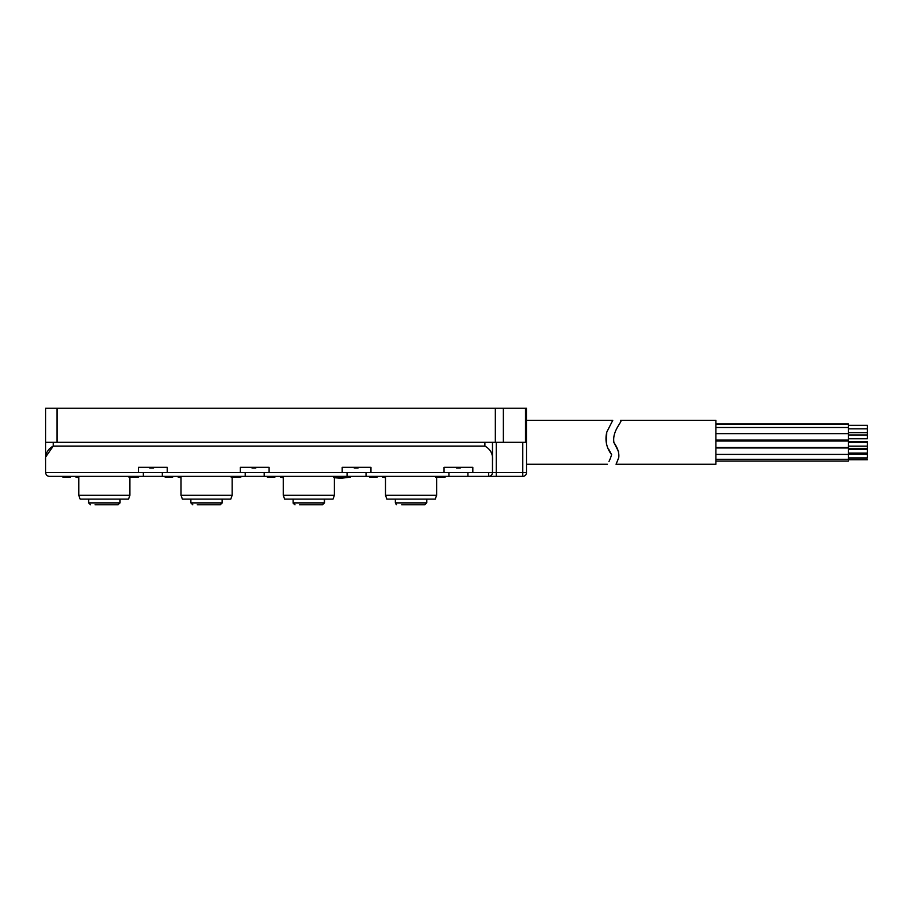 <?xml version="1.0" encoding="UTF-8"?>
<svg xmlns="http://www.w3.org/2000/svg" width="913" height="913" viewBox="0 0 913 913"><rect width="100%" height="100%" fill="white"/><g stroke="black" fill="none" stroke-linecap="round" stroke-linejoin="round"><path stroke-width="1.37" d="M45.981 456.591L53.228 446.092C47.476 449.287 44.954 454.24 45.65 460.951L45.65 408.225L526.55 408.225L526.55 472.592A3.789 3.789 0 0 1 522.761 476.381L488.683 476.381L488.683 472.592M45.65 460.951L45.65 472.592C45.878 474.886 47.145 476.152 49.439 476.381L488.683 476.381C490.966 476.141 492.233 474.874 492.472 472.592L492.472 460.951C493.203 454.286 490.68 449.333 484.894 446.092L484.894 442.303L495.337 442.303L495.337 408.225M333.439 476.381L333.439 477.134L350.478 477.134L341.006 478.275L334.386 477.716M610.261 458.668L611.642 454.708C606.392 467.262 606.392 467.262 611.642 454.708L608.903 449.607M606.437 444.106L606.746 432.18M608.982 461.487L610.249 458.691M606.768 432.134L612.76 420.334L526.55 420.334M611.642 454.708C606.517 447.975 604.885 440.465 606.746 432.18L612.76 420.334L606.746 432.191C604.874 440.465 606.506 447.963 611.642 454.708M444.049 467.296L456.5 467.296L456.5 468.049L460.289 468.049L460.289 467.296L472.831 467.296L444.049 467.296L444.049 472.592L448.922 472.592L448.922 476.381M370.963 467.296L342.192 467.296L354.255 467.296L354.255 468.049L358.044 468.049L358.044 467.296L370.963 467.296L370.963 472.592L444.049 472.592M269.107 467.296L240.324 467.296L252.022 467.296L252.022 468.049L255.811 468.049L255.811 467.296L269.107 467.296L269.107 472.592L347.066 472.592L347.066 476.381M167.25 467.296L138.468 467.296L149.778 467.296L149.778 468.049L153.567 468.049L153.567 467.296L167.25 467.296L167.25 472.592L245.209 472.592L245.209 476.381M526.55 442.303L495.337 442.303M45.65 442.303L484.894 442.303M53.228 442.303L53.228 446.092L484.894 446.092M467.901 476.381L467.901 472.592L472.831 472.592L472.831 467.296M49.439 476.381C47.145 476.152 45.878 474.886 45.65 472.592L143.341 472.592L143.341 476.381M138.468 467.296L138.468 472.592M240.324 467.296L240.324 472.592M342.192 467.296L342.192 472.592M472.831 472.592L522.761 472.592L522.761 442.303M264.188 476.381L264.188 472.592L245.209 472.592M467.901 472.592L448.922 472.592M366.045 476.381L366.045 472.592L347.066 472.592M162.32 476.381L162.32 472.592L143.341 472.592M264.188 472.592L269.107 472.592M162.32 472.592L167.25 472.592M366.045 472.592L370.963 472.592M113.623 504.775L118.039 504.775L119.945 502.892L119.945 499.103M88.629 499.103L88.629 502.892L119.888 502.892L117.971 504.775L95.066 504.775M100.362 504.775L101.697 504.775M106.992 504.775L108.316 504.775M119.888 502.892L119.888 499.103M215.856 504.775L220.273 504.775L222.179 502.892L222.179 499.103M190.863 499.103L190.863 502.892L222.133 502.892L220.216 504.775L197.299 504.775M202.606 504.775L203.93 504.775M209.237 504.775L210.561 504.775M222.133 502.892L222.133 499.103M318.101 504.775L322.517 504.775L324.423 502.892L324.423 499.103M293.107 499.103L293.107 502.892L324.366 502.892L322.449 504.775L299.544 504.775M304.851 504.775L306.175 504.775M311.47 504.775L312.794 504.775M324.366 502.892L324.366 499.103M420.334 504.775L424.75 504.775L426.656 502.892L426.656 499.103M395.34 499.103L395.34 502.892L426.611 502.892L424.693 504.775L401.788 504.775M407.084 504.775L408.408 504.775M413.715 504.775L415.038 504.775M426.611 502.892L426.611 499.103M119.945 502.892L118.039 504.775M222.179 502.892L220.273 504.775M324.423 502.892L322.517 504.775M426.656 502.892L424.75 504.775M129.897 495.314L128.539 499.103L80.15 499.103L78.78 495.314L129.897 495.314L129.897 477.134M232.142 495.314L230.784 499.103L182.383 499.103L181.025 495.314L232.142 495.314L232.142 477.134M333.017 499.103L334.386 495.314L333.017 499.103L284.628 499.103L283.258 495.314L334.386 495.314L334.386 477.134M436.619 495.314L435.261 499.103L386.861 499.103L385.503 495.314L436.619 495.314L436.619 477.134M284.628 499.103L283.258 495.314L283.258 476.381M78.78 495.314L78.78 476.381M182.383 499.103L181.025 495.314L181.025 476.381M385.503 495.314L385.503 476.381M492.472 442.303L492.472 460.951M377.172 476.381L377.172 477.134L369.594 477.134L369.594 476.381M436.334 477.134L444.026 477.134L444.026 476.381M444.026 477.134L445.145 477.134L445.145 476.381M342.9 477.134L342.9 476.381M339.568 477.134L339.568 476.381M340.629 477.134L340.629 476.381M274.927 476.381L274.927 477.134L267.361 477.134L267.361 476.381M172.694 476.381L172.694 477.134L165.116 477.134L165.116 476.381M232.244 477.134L233.511 477.134L233.511 476.381M233.511 477.134L233.602 476.381M233.602 477.134L234.515 477.134L234.515 476.381M234.835 477.134L239.754 477.134M133.287 476.381L133.287 477.134L138.582 477.134L138.582 476.381M129.635 477.134L133.287 477.134M70.449 476.381L70.449 477.134L62.883 477.134L62.883 476.381M78.78 477.716L75.939 477.134L78.78 477.134M75.939 477.134L75.939 476.381M181.025 477.716L178.183 477.134L181.025 477.134M178.183 477.134L178.183 476.381M283.258 477.716L280.417 477.134L283.258 477.134M280.417 477.134L280.417 476.381M385.503 477.716L382.661 477.134L385.503 477.134M382.661 477.134L382.661 476.381M848.417 442.2L867.35 442.2L867.35 453.076L848.417 453.076M848.417 425.31L867.35 425.31L867.35 438.765L848.417 438.765M848.417 454.115L867.35 454.115L867.35 457.972L848.417 457.972M867.35 446.137L848.417 446.137M867.35 432.625L848.417 432.625M867.35 448.386L848.417 448.386M867.35 441.538L848.417 441.538L867.35 441.538M867.35 459.718L848.417 459.718M715.883 424.031L848.417 424.031L848.417 459.296L715.883 459.296M848.417 461.042L715.883 461.042M715.883 420.334L715.883 464.261L616.047 464.261L618.729 457.675C619.345 453.042 617.747 448.009 613.924 442.565C611.836 430.559 623.465 420.676 620.578 420.334L715.883 420.334M613.821 442.303L618.672 451.855M618.546 458.269L616.047 464.261M526.55 472.592A3.789 3.789 0 0 1 522.761 476.381L522.761 472.592L526.55 472.592M57.005 408.225L57.005 442.303M496.261 442.303L496.261 476.381M525.443 442.303L525.443 408.225M503.371 408.225L503.371 442.303M440.534 477.134L440.534 476.381M442.2 477.134L442.2 476.381M443.398 477.134L443.398 476.381M231.788 477.134L231.788 476.381M235.383 477.134L235.383 476.381M239.24 477.134L239.24 476.381M134.143 476.381L134.143 477.134M137.749 476.381L137.749 477.134M350.478 477.134L350.478 476.381M607.362 464.261L526.55 464.261M88.629 502.892L90.524 504.775L88.629 502.892M190.863 502.892L192.757 504.775L190.863 502.892M293.335 503.793L293.107 502.892L295.002 504.775M395.512 503.656L396.664 504.695M120.06 502.892L120.06 499.103M222.293 502.892L222.293 499.103M324.537 502.892L324.537 499.103M426.77 502.892L426.77 499.103M435.638 476.381L435.638 477.134M240.827 476.381L240.827 477.134M231.16 476.381L231.16 477.134M128.916 477.134L128.916 476.381M867.35 442.36L848.417 442.36M867.35 434.976L848.417 434.976M867.35 449.287L848.417 449.287M867.35 428.836L848.417 428.836M867.35 454.195L848.417 454.195M867.35 425.355L848.417 425.355M848.417 441.025L715.883 441.025M848.417 447.473L715.883 447.473M848.417 433.652L715.883 433.652M848.417 440.089L715.883 440.089M848.417 447.963L715.883 447.963M848.417 454.4L715.883 454.4M848.417 427.512L715.883 427.512M848.417 423.986L715.883 423.986"/></g></svg>
